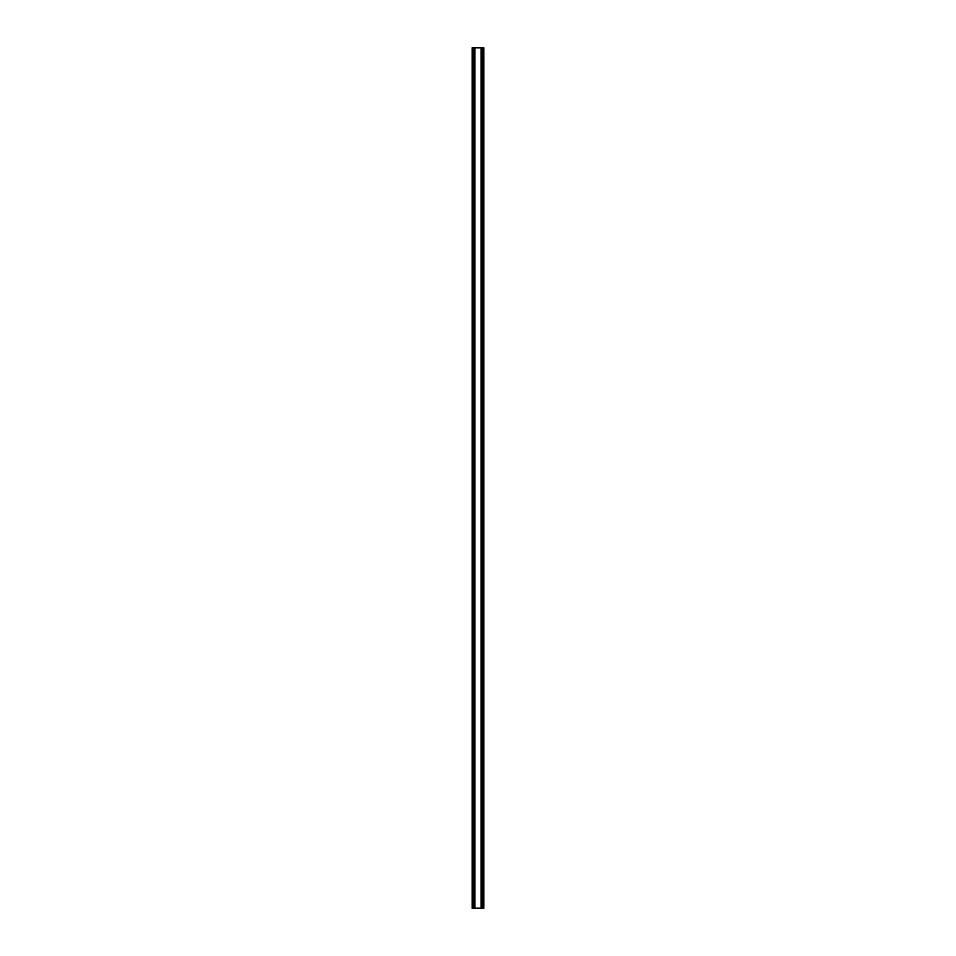 <?xml version="1.0" encoding="UTF-8"?>
<svg xmlns="http://www.w3.org/2000/svg" width="956" height="956" viewBox="0 0 956 956"><rect width="100%" height="100%" fill="white"/><g stroke="black" fill="none" stroke-linecap="round" stroke-linejoin="round"><path stroke-width="1.43" d="M474.869 908.2L483.832 908.2L483.832 47.8L474.869 47.8L474.869 908.2L472.168 908.2L472.168 47.8L473.602 47.8L473.602 908.2M481.131 47.8L481.131 908.2M474.869 47.8L473.602 47.8M482.111 47.8L482.111 908.2M482.398 47.8L482.398 908.2M473.889 47.8L473.889 908.2"/></g></svg>
